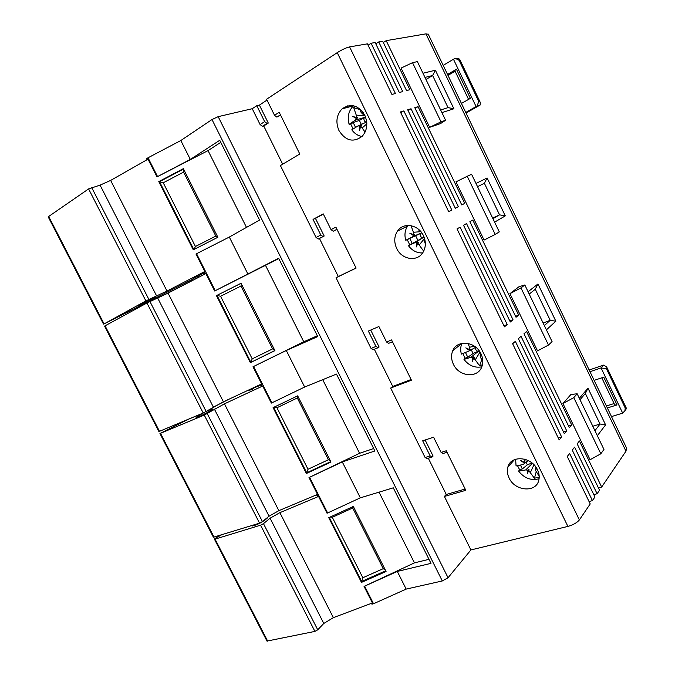 <?xml version="1.0" encoding="UTF-8"?>
<svg xmlns="http://www.w3.org/2000/svg" width="675" height="675" viewBox="0 0 675 675"><rect width="100%" height="100%" fill="white"/><g stroke="black" fill="none" stroke-linecap="round" stroke-linejoin="round"><path stroke-width="1.01" d="M626.552 448.014L625.978 451.178L601.661 487.046L579.428 440.977L577.167 443.863L599.535 490.185L597.113 493.763L574.585 447.154L572.265 450.107L594.928 496.977L592.447 500.639L569.624 453.473L567.245 456.511L590.212 503.938L579.369 519.927C577.032 522.728 573.21 524.888 567.894 526.407L470.914 549.939L444.395 496.446L465.801 490.32L446.276 450.773L441.104 452.419L433.586 437.197L422.685 440.817L430.161 455.912L425.107 457.523L390.682 388.058L411.429 380.185L391.567 339.93L386.556 342.014L378.903 326.531L368.348 331.071L375.95 346.427L378.034 347.735L379.105 347.001L370.718 330.05M374.338 349.262L392.766 386.454L411.092 379.493M386.556 342.014L388.64 343.347L392.462 341.761M313.048 219.383L320.785 235.01L323.004 236.554L324.177 236.014L315.444 218.371L313.048 219.383L323.249 213.891L331.037 229.652L335.88 227.121L356.096 268.093L336.032 277.779L371.056 348.46L375.95 346.427M567.894 526.407L337.23 52.65L266.591 99.233L274.523 115.282L279.188 112.286L299.776 153.993L280.412 165.561L316.06 237.482L320.785 235.01M396.706 248.484C401.785 259.841 417.589 262.187 423.141 252.146C425.976 247.025 426.06 241.507 423.411 235.592C418.39 224.412 403.152 221.982 397.415 231.179C394.141 236.461 393.905 242.224 396.706 248.484M480.98 353.776C475.47 341.322 457.068 339.491 452.782 350.663C450.984 354.983 451.187 359.513 453.398 364.247C458.907 376.793 477.833 378.633 481.849 366.685C483.351 362.551 483.064 358.248 480.98 353.776L480.423 354.586L481.579 355.143M338.968 130.579C345.693 140.965 353.464 142.838 362.273 136.215C367.293 130.258 368.12 123.247 364.753 115.18C358.324 105.114 350.781 103.005 342.115 108.844C336.496 114.851 335.441 122.099 338.968 130.579M537.502 469.8C531.63 456.452 510.654 454.798 507.853 467.134C506.891 470.618 507.305 474.221 509.068 477.934C514.882 491.299 536.338 493.045 538.844 480.018C539.603 476.702 539.156 473.293 537.502 469.8M337.23 52.65C342.039 49.629 346.165 47.706 349.608 46.896L367.419 43.858L391.922 94.449L395.423 93.521L371.09 43.234L375.165 42.533L399.322 92.492L402.739 91.581L378.743 41.926L382.717 41.242L406.536 90.577L409.868 89.691L386.201 40.652L425.942 33.868L428.288 34.273M573.792 397.634L600.826 453.777L590.068 459.751L562.942 403.532L570.907 394.521L577.167 393.77L573.792 397.634L562.942 403.532M579.336 398.284L588.001 388.192L605.593 424.845L597.35 435.729M569.346 427.672L523.986 333.754L526.576 331.484L571.658 424.879L569.346 427.672M564.342 433.721L518.375 338.673L521.033 336.344L566.713 430.861L564.342 433.721M422.972 73.237L435.392 70.234L453.878 108.751L441.923 112.632M445.601 120.268L440.454 123.618L429.663 127.33L401.077 68.082L412.526 62.674L441.011 121.838L445.601 120.268L417.386 61.619L412.526 62.674M403.844 110.919L451.828 210.077L448.698 211.697L400.393 111.957L403.844 110.919L400.764 112.717M411.041 108.768L458.367 206.685L455.313 208.271L407.683 109.772L411.041 108.768L408.038 110.514M418.061 106.658L464.746 203.386L461.767 204.93L414.779 107.646L418.061 106.658L415.125 108.363M520.973 287.921L548.48 345.052L537.528 350.865L509.929 293.659L518.999 286.732L524.821 284.96L520.973 287.921L509.929 293.659M528.095 291.76L537.967 283.956L555.854 321.216L546.413 329.839M516.029 317.275L469.868 221.704L472.795 220.058L518.67 315.098L516.029 317.275M510.308 322L463.523 225.247L466.526 223.568L513.017 319.764L510.308 322M475.976 183.431L487.105 177.989L505.288 215.865L494.615 222.159M495.214 234.419L484.068 240.081L455.979 181.862L467.227 176.285L495.214 234.419L499.298 231.905L471.572 174.26L467.227 176.285M504.453 326.835L457.017 228.892L460.097 227.163L507.229 324.548L504.453 326.835M559.212 439.923L512.629 343.718L515.346 341.331L561.642 436.987L559.212 439.923M406.569 226.53L406.114 225.602M470.914 549.939L448.048 577.741L442.302 580.964L406.173 589.098L373.52 603.754L371.858 604.117L371.469 603.366M592.447 500.639L589.03 501.517M597.113 493.763L593.789 494.623M601.661 487.046L598.43 487.898M131.6 310.146L132.081 311.091M204.93 274.067L203.892 272L204.812 271.485L166.995 291.043L145.876 300.907L104.195 323.848L191.725 279.754L194.628 277.594L198.222 276.151L198.737 277.18L195.1 278.657L198.804 277.197M141.37 306.037L140.898 305.1M213.401 537.199L159.941 433.536L187.861 419.512L197.404 415.454M266.979 641.081L314.913 631.403L260.584 525.184L263.478 523.631L270.076 518.206L279.88 512.663L318.558 496.437L317.528 496.707L316.583 494.834M406.173 589.098L397.305 571.438L364.053 586.406L372.423 602.969L333.366 617.65L323.789 623.455L317.748 629.817L314.913 631.403M221.408 534.912L214.903 538.532L214.422 539.165L215.063 539.123L260.584 525.184M267.747 517.269L267.292 518.071C263.216 521.741 258.356 524.382 252.703 525.985L251.235 525.724M213.418 537.224L259.554 523.159L204.263 415.074L224.446 403.844L262.71 385.999L261.74 386.387L260.727 384.387M397.305 571.438L430.988 563.355L393.28 487.831L360.332 497.838L342.293 461.936L309.007 477.554L317.528 494.412L278.859 510.663L269.055 516.206L262.44 521.615L259.554 523.159M228.268 399.592L213.173 407.194M261.065 385.054L254.686 387.56L251.412 389.804L248.088 390.378M159.941 433.536L204.263 415.074M205.622 411.817C210.684 409.379 212.963 408.544 212.448 409.32L212.38 409.387C210.895 410.889 199.1 416.973 196.493 417.58L196.071 417.302L203.487 412.898M158.92 431.553L203.217 413.016L146.947 302.999L168.041 293.11L205.875 273.586L214.675 290.993L278.64 258.263L317.748 336.572L286.31 350.494L304.661 387.028L336.479 374.085L374.878 450.984L342.293 461.936M286.31 350.494L252.998 366.778L261.672 383.932L223.417 401.811L203.217 413.016M158.929 431.57L104.541 326.109L146.947 302.999M204.272 272.759L198.222 276.151M138.797 305.497L138.544 305.556C136.527 305.994 152.921 297.785 155.208 297.211L138.797 305.497M248.003 274.244L229.314 237.052L259.563 220.05L219.738 140.29L190.325 159.427L156.98 176.884L148.019 159.165L110.641 180.419L100.069 185.127L88.602 188.916L48.178 216.827L103.503 324.101M386.201 40.652L383.324 42.508M378.743 41.926L375.789 43.833M371.09 43.234L368.069 45.191M259.394 105.114L256.77 105.713L264.642 121.627L266.988 123.407L268.287 123.069L259.394 105.114L267.013 100.094M147.082 159.671L146.602 158.735L148.036 157.764L180.824 140.527L211.992 119.543L218.177 116.657L252.239 108.709L256.77 105.713M408.071 225.416L407.632 226.015L407.354 225.45M348.317 107.19L347.659 105.848M356.442 119.88L356.079 119.137M461.422 103.427L470.391 98.364L456.452 69.221L454.756 70.521L468.568 99.394M447.559 74.478L456.452 69.221M447.989 75.389L455.085 71.204M465.758 112.463L476.963 106.076L478.803 101.579L459.118 60.37C456.671 58.683 454.79 58.303 453.457 59.231L443.197 65.382M478.803 101.579L479.469 101.368L480.288 102.431L480.161 105.005L466.037 113.037M459.118 60.37L459.81 60.21L459.582 59.088L456.933 58.438L455.439 58.784M274.523 115.282L276.868 117.096L280.623 115.189M268.287 123.069L263.731 125.98L282.673 164.211M444.395 496.446L446.268 494.471L465.168 489.046M252.239 108.709L260.086 124.546L262.432 126.318L263.731 125.98M316.06 237.482L318.271 239.017L319.461 238.477L338.327 276.564L356.054 268M336.032 277.779L338.327 276.564M371.056 348.46L373.148 349.76L378.034 347.735M390.682 388.058L392.766 386.454M425.107 457.523L427.073 458.595L432.118 456.992L433.088 456.072L425.132 440.007M428.304 458.207L446.268 494.471M430.161 455.912L432.118 456.992M441.104 452.419L443.062 453.516L447.019 452.267M190.325 159.427L180.824 140.527M364.053 586.406L414.442 562.866L379.038 492.151M318.558 496.437L327.054 513.236L360.332 497.838M361.471 582.398L328.742 517.683L353.337 506.452L386.066 571.489L361.471 582.398L361.657 581.453L385.712 570.772M251.412 389.804L251.007 389.002M194.628 277.594L195.143 278.623M192.156 280.614L191.725 279.754M156.98 176.884L208.043 150.609L220.767 142.357M246.493 227.399L208.043 150.609M204.812 271.485L195.986 254.028L196.552 253.724L215.241 290.706M193.295 249.834L158.785 181.6L183.347 168.674L217.865 237.262L193.295 249.834M229.314 237.052L196.552 253.724M214.675 290.993L278.809 258.593M252.998 366.778L303.758 341.786L265.562 265.494M250.341 362.652L216.447 295.625L241.026 283.281L274.927 350.646L250.341 362.652L274.86 350.511M303.758 341.786L317.343 335.762M262.71 385.999L271.358 403.093L304.661 387.028M309.007 477.554L359.581 453.296L322.726 379.679M306.391 473.487L273.088 407.632L297.675 395.854L330.986 462.038L306.391 473.487L306.72 472.812L330.775 461.607M359.581 453.296L373.655 448.538M414.442 562.866L428.979 559.33M308.011 469.252L328.413 459.743L297.321 397.988L276.927 407.751L308.011 469.252L306.72 472.812L273.628 407.371M330.421 460.907L328.413 459.743M273.983 407.211L276.927 407.751M297.827 396.141L297.321 397.988M252.214 358.855L272.607 348.891L240.967 286.031L220.582 296.266L252.214 358.855L250.813 362.256L217.012 295.397L220.582 296.266M274.539 349.869L272.607 348.891M241.043 283.323L216.447 295.625M241.363 283.956L240.967 286.031M195.438 246.502L215.814 236.064L183.608 172.083L163.232 182.79L195.438 246.502L194.054 249.438M217.662 236.858L215.814 236.064M183.524 169.037L159.511 181.676L163.232 182.79M183.887 169.754L183.608 172.083M158.785 181.6L159.511 181.676L193.835 249.556M362.838 577.741L383.248 568.671L352.696 507.988L332.294 517.295L362.838 577.741L361.657 581.453L329.29 517.447M385.324 570.004L383.248 568.671M330.202 517.042L332.294 517.295M353.253 506.495L352.696 507.988M260.086 124.546L264.642 121.627M262.432 126.318L266.988 123.407M318.271 239.017L323.004 236.554M315.444 218.371L323.359 214.11M336.977 229.357L333.248 231.221L331.037 229.652M324.177 236.014L319.461 238.477M336.943 229.289L333.248 231.221M280.437 114.818L276.868 117.096M255.049 525.344L256.669 524.053M264.161 520.206L265.233 519.902M606.403 405.979L614.107 403.549M607.357 407.962L617.026 404.933L614.815 405.042L601.788 377.814M594.135 380.371L603.737 377.156L617.026 404.933M611.491 416.585L622.688 413.151L624.932 410.67L625.219 408.021L606.454 368.752L601.062 367.926L589.984 371.697M606.454 368.752L606.935 368.187L606.563 366.778L603.492 365.124L589.174 370.018M625.219 408.021L625.674 407.413L626.451 408.603L625.548 409.826M600.826 453.777L603.956 449.457L577.167 393.77M588.001 388.192L585.36 393.483L580.028 399.727M605.593 424.845L600.041 424.043L585.36 393.483M594.92 430.692L600.041 424.043L592.785 426.254M568.468 425.866L571.658 424.879M563.439 431.865L566.713 430.861M453.878 108.751L448.04 107.629L432.616 75.516L424.988 77.422M435.392 70.234L432.616 75.516L425.976 79.473M429.663 127.33L441.011 121.838M448.04 107.629L440.648 109.983M448.664 211.629L451.828 210.077M455.279 208.204L458.367 206.685M461.734 204.871L464.746 203.386M548.48 345.052L552.074 341.618L524.821 284.96M537.967 283.956L535.283 289.246L529.217 294.089M555.854 321.216L550.209 320.313L535.283 289.246M544.354 325.578L550.209 320.313L543.13 323.03M515.565 316.33L518.67 315.098M509.836 321.022L513.017 319.764M505.288 215.865L499.551 214.852L484.38 183.271L477.537 186.671M487.105 177.989L484.38 183.271L477.546 186.68M492.944 218.683L499.551 214.852L492.657 218.101M503.963 325.831L507.229 324.548M558.284 438.007L561.642 436.987M409.708 244.755L412.265 243.523L409.767 238.418L407.219 239.659L409.708 244.755L408.392 245.632C412.18 250.687 416.922 253.125 422.618 252.948M424.55 238.494L424.178 239.144L424.803 239.439M424.988 240.258L423.951 239.988L425.351 243.928M417.698 242.983L416.5 246.898L416.897 242.637L418.323 242.519L417.698 242.983L423.681 251.168M416.897 242.637L414.821 242.738L408.392 245.632M412.265 243.523L424.069 237.102M397.415 231.179L407.632 226.015C404.899 230.226 404.274 234.976 405.768 240.258L407.219 239.659M405.768 240.258L412.079 237.111L413.446 235.55L409.809 233.196L413.674 234.714L413.387 232.267L420.711 231.694M411.092 225.686L413.387 232.267M417.926 228.825L419.901 231.677L420.23 230.926M420.812 231.584L421.242 232.116M423.951 239.988L424.896 239.802M417.488 242.173L416.922 245.455M421.808 232.883L420.517 233.499C419.858 235.609 420.567 237.052 422.626 237.836M409.767 238.418L420.517 233.499M411.379 233.837L414.155 235.33L413.446 235.55M413.674 234.714L414.391 234.461L414.155 235.33M420.517 231.247L419.901 231.677M415.657 235.811L417.825 240.258M461.945 343.364L461.911 343.448C460.477 346.764 460.308 350.317 461.405 354.113L469.285 350.882L469.513 350.468L465.792 347.887L469.758 349.692L469.505 347.321L474.297 346.106M462.839 353.649L465.151 358.239L463.987 359.395C468.847 365.639 474.778 368.12 481.79 366.846M468.079 343.44L469.505 347.321M481.84 355.843L480.17 355.379L480.583 357.598L482.802 361.26M482.431 364.77L479.587 365.774L481.773 359.606M473.723 357.809L472.357 361.344L472.905 357.429L473.445 356.856L474.28 357.252L473.723 357.809L479.587 365.774M472.905 357.429L470.77 357.362L463.987 359.395M471.243 349.777L473.074 353.531L467.783 357.235L465.151 358.239M473.074 353.531L479.149 350.755L470.77 357.362M467.783 357.235L465.581 352.721M468.079 348.958L470.163 350.148L469.513 350.468M469.758 349.692L470.424 349.338L470.163 350.148M480.17 355.362L480.507 354.89L481.638 355.295M473.445 356.856L472.677 360.484M475.807 347.228C475.217 349.169 475.926 350.544 477.942 351.354M365.108 132.072L360.661 126.048L359.615 130.359L359.868 125.744L357.86 126.014L351.793 129.811C354.502 133.549 357.893 135.776 361.977 136.51M355.573 127.423L353.194 122.555L350.73 124.023L353.101 128.976M366.761 122.496L366.829 124.006M353.506 105.772L353.447 105.815C348.604 110.717 347.152 116.885 349.118 124.335L350.73 124.023M349.118 124.335L355.261 120.142L356.349 118.53L352.806 116.412L356.552 117.636L356.24 115.113L365.023 115.754M359.986 109.586L353.717 107.679L356.24 115.113M353.717 107.679L355.674 106.422M359.674 108.751L361.024 112.236L362.576 114.024L363.175 112.497M363.614 113.147L363.369 114.328L364.348 114.387M359.868 125.744L361.336 125.693L360.661 126.048M360.517 125.381L360.138 128.09M365.58 117.121L364.163 117.847C363.563 119.998 364.23 121.458 366.162 122.217M353.194 122.555L359.37 120.412L364.163 117.847M353.835 116.758L357.126 118.42L356.349 118.53M356.552 117.636L357.337 117.492L357.126 118.42M363.488 112.961L363.15 114.008L362.576 114.024M359.37 120.412L361.327 124.428M515.633 459.236L516.063 465.952L523.066 464.518L524.585 463.345L520.771 460.544L524.855 462.611L524.627 460.316L526.12 459.641M517.523 465.708L519.615 469.724L518.594 471.142C524.374 478.313 531.2 480.836 539.089 478.727M524.129 459.034L524.627 460.316M536.085 467.378L535.655 467.952L536.827 468.543M537.224 469.26L535.385 468.678L535.748 470.796L539.198 476.28M539.215 476.972L534.457 478.288L536.237 471.631M528.744 470.585L527.226 473.757L527.917 470.18L528.398 469.505L529.251 469.935L528.744 470.585L534.457 478.288M527.917 470.18L525.715 469.943L518.594 471.142M526.07 462.181L527.352 464.813L522.332 468.939L519.615 469.724M527.352 464.813L532.01 462.974M522.332 468.939L520.467 465.126M523.977 462.198L525.175 462.915L524.585 463.345M524.855 462.611L525.454 462.156L525.175 462.915M535.385 468.678L535.655 468.087L536.836 468.56M528.398 469.505L527.453 473.276M349.608 46.896L579.369 519.927M625.978 451.178L425.942 33.868M149.766 301.607L149.445 300.983M129.187 311.352L129.718 312.373M479.318 105.283L476.145 106.692L453.457 59.231M479.469 101.368L459.81 60.21M218.177 116.657L448.048 577.741M442.302 580.964L211.992 119.543M364.643 586.195L373.52 603.754M371.9 603.188L372.355 604.083M333.366 617.65L279.88 512.663M309.589 477.309L327.637 513.008M318.001 496.606L317.014 494.64M147.504 159.443L146.99 158.431M157.537 176.563L148.036 157.764M166.995 291.043L110.641 180.419M204.306 271.763L205.36 273.848M223.417 401.811L168.041 293.11M253.572 366.508L271.941 402.84M278.859 510.663L224.446 403.844M262.178 386.218L261.149 384.176M269.055 516.206L214.397 409.118M262.44 521.615L207.208 413.564M214.068 537.182L160.523 433.358M213.351 407.084L157.731 298.114M206.162 411.505L149.943 301.531M159.511 431.384L105.055 325.789M156.676 296.038L100.069 185.127M148.88 299.438L91.657 187.49M145.876 300.907L88.602 188.916M104.017 323.781L48.625 216.363M323.789 623.455L270.076 518.206M317.748 629.817L263.478 523.631M267.713 641.208L215.063 539.123M622.688 413.151L601.062 367.926L603.492 365.124M625.674 407.413L606.935 368.187M414.821 242.738L423.841 237.203M419.453 244.704L424.533 238.452M412.079 237.111L421.757 232.917M475.462 359.53L480.026 352.046M358.374 125.778L366.711 121.964M362.416 127.769L366.787 123.863M355.058 120.285L365.394 117.231M525.715 469.943L532.448 463.337M530.474 472.306L533.967 464.771M428.195 34.071L626.729 448.386M131.608 311.344L131.11 310.382M127.17 312.373L127.727 313.453M476.963 106.076L480.161 105.005M459.582 59.088L480.288 102.431M267.005 641.123L214.422 539.165M624.932 410.67L626.451 408.603M606.563 366.778L626.299 408.097M421.774 232.833L412.83 236.545M461.911 343.448L452.782 350.663M475.782 347.212L469.285 350.882M353.447 105.815L342.115 108.844M365.487 117.18L355.261 120.142M514.409 459.692L507.853 467.134M528.255 460.553L525.234 462.805"/></g></svg>
